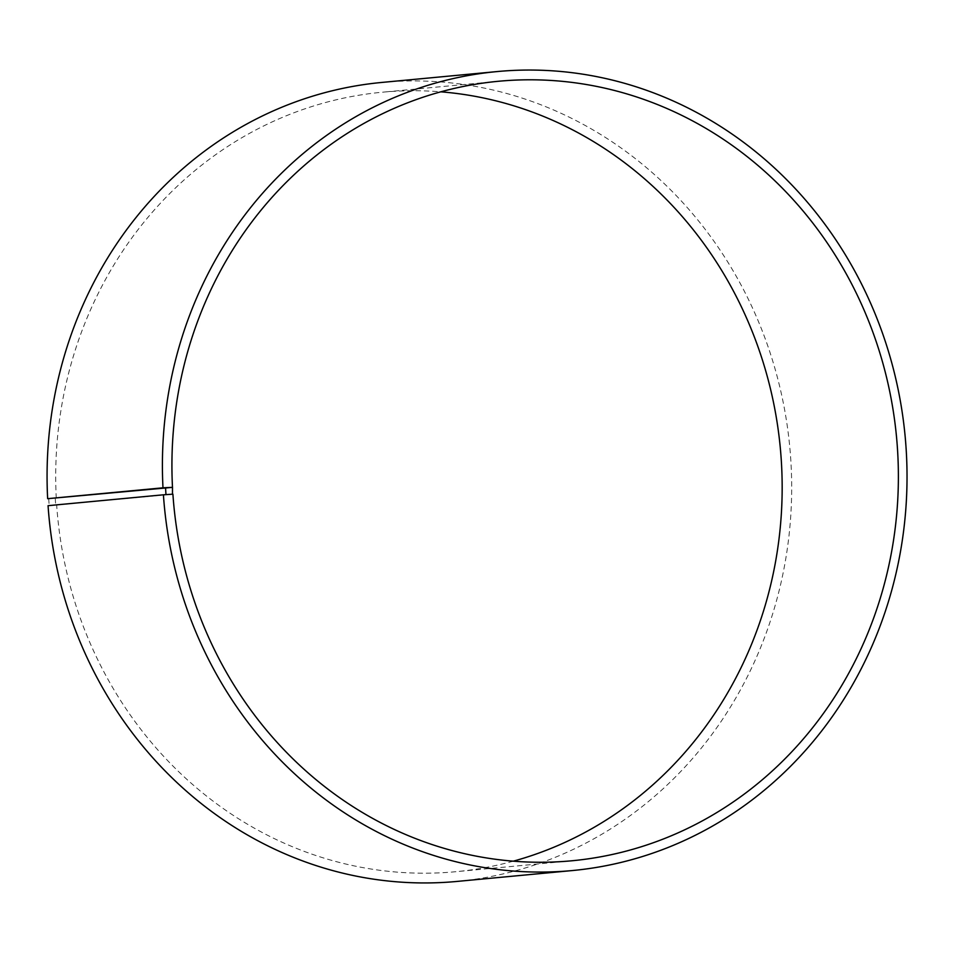 <?xml version="1.0" encoding="UTF-8"?>
<svg xmlns="http://www.w3.org/2000/svg" width="953" height="953" viewBox="0 0 953 953"><rect width="100%" height="100%" fill="white"/><g stroke="black" fill="none" stroke-linecap="round" stroke-linejoin="round"><path stroke-width="0.71" stroke-dasharray="4.76 3.57" d="M172.91 494.178L48.067 505.674M56.275 498.312A391.48 362.974 -95.4 0 1 382.213 92.227A391.48 362.974 -95.4 0 1 440.798 91.822M513.298 861.178A391.48 362.974 -95.4 0 1 455.665 871.721A391.48 362.974 -95.4 0 1 56.692 505.138M55.262 498.371L55.667 505.209M48.734 498.669L49.151 505.626M381.736 82.446A401.261 372.039 -95.4 0 1 789.775 447.028A401.261 372.039 -95.4 0 1 457.023 881.43M498.431 81.279L382.213 92.227M571.883 860.773L455.665 871.721"/><path stroke-width="1.43" d="M172.493 487.364L47.65 498.681A401.261 372.039 -95.4 0 1 381.736 82.446L497.073 71.57A401.261 372.039 -95.4 0 1 905.124 436.164A401.261 372.039 -95.4 0 1 572.372 870.554A401.261 372.039 -95.4 0 1 163.416 494.798L172.91 494.178A391.48 362.974 -95.4 0 0 571.883 860.773A391.48 362.974 -95.4 0 0 896.523 436.974A391.48 362.974 -95.4 0 0 498.431 81.279A391.48 362.974 -95.4 0 0 172.493 487.364L172.469 494.202M440.798 91.822A391.48 362.974 -95.4 0 1 780.304 447.922A391.48 362.974 -95.4 0 1 513.298 861.178M572.372 870.554L457.023 881.43A401.261 372.039 -95.4 0 1 48.067 505.674L163.416 494.798M47.65 498.681L162.987 487.817A401.261 372.039 -95.4 0 1 497.073 71.57M162.987 487.817L165.536 487.662L165.953 494.619M165.536 487.662L172.064 487.364"/></g></svg>
